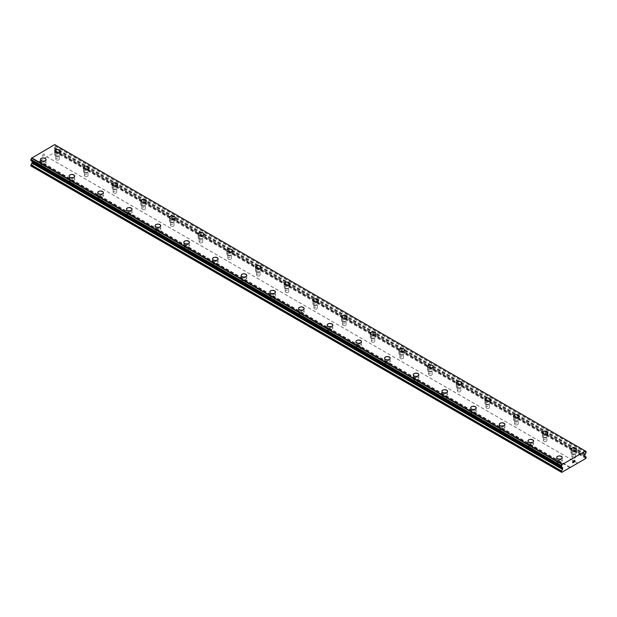 <?xml version="1.0" encoding="UTF-8"?>
<svg xmlns="http://www.w3.org/2000/svg" width="617" height="617" viewBox="0 0 617 617"><rect width="100%" height="100%" fill="white"/><g stroke="black" fill="none" stroke-linecap="round" stroke-linejoin="round"><path stroke-width="0.46" stroke-dasharray="3.08 2.31" d="M56.301 159.818A1.774 1.026 0 0 0 58.237 160.042A1.774 1.026 0 0 0 59.332 159.093A1.774 1.026 0 0 0 58.816 158.368A1.774 1.026 0 0 0 56.88 158.145A1.774 1.026 0 0 0 55.785 159.093A1.774 1.026 0 0 0 56.301 159.818M56.301 155.677A1.774 1.026 0 0 0 58.237 155.9A1.774 1.026 0 0 0 59.332 154.952A1.774 1.026 0 0 0 58.816 154.227A1.774 1.026 0 0 0 56.88 154.003A1.774 1.026 0 0 0 55.785 154.952A1.774 1.026 0 0 0 56.301 155.677M60.343 151.234L60.343 151.227A2.792 1.612 180 0 1 60.343 151.234A2.792 1.612 180 0 1 58.623 152.723A2.792 1.612 180 0 1 55.584 152.368A2.792 1.612 180 0 1 54.766 151.234A2.792 1.612 180 0 1 54.766 151.227L54.766 151.227M84.984 176.377A1.774 1.026 0 0 0 86.912 176.593A1.774 1.026 0 0 0 88.007 175.652A1.774 1.026 0 0 0 87.491 174.927A1.774 1.026 0 0 0 85.555 174.704A1.774 1.026 0 0 0 84.46 175.652A1.774 1.026 0 0 0 84.984 176.377M84.984 172.236A1.774 1.026 0 0 0 86.912 172.459A1.774 1.026 0 0 0 88.007 171.511A1.774 1.026 0 0 0 87.491 170.786A1.774 1.026 0 0 0 85.555 170.562A1.774 1.026 0 0 0 84.46 171.511A1.774 1.026 0 0 0 84.984 172.236M89.025 167.793L89.025 167.785A2.792 1.612 180 0 1 89.025 167.793A2.792 1.612 180 0 1 87.305 169.274A2.792 1.612 180 0 1 84.267 168.927A2.792 1.612 180 0 1 83.449 167.793A2.792 1.612 180 0 1 83.449 167.785L83.449 167.785M113.659 192.936A1.774 1.026 0 0 0 115.595 193.152A1.774 1.026 0 0 0 116.69 192.211A1.774 1.026 0 0 0 116.173 191.486A1.774 1.026 0 0 0 114.238 191.262A1.774 1.026 0 0 0 113.142 192.211A1.774 1.026 0 0 0 113.659 192.936M113.659 188.794A1.774 1.026 0 0 0 115.595 189.018A1.774 1.026 0 0 0 116.69 188.069A1.774 1.026 0 0 0 116.173 187.344A1.774 1.026 0 0 0 114.238 187.121A1.774 1.026 0 0 0 113.142 188.069A1.774 1.026 0 0 0 113.659 188.794M117.7 184.344L117.7 184.344A2.792 1.612 180 0 1 115.981 185.833A2.792 1.612 180 0 1 112.942 185.486A2.792 1.612 180 0 1 112.124 184.344L112.124 184.344M142.342 209.487A1.774 1.026 0 0 0 144.278 209.711A1.774 1.026 0 0 0 145.373 208.77A1.774 1.026 0 0 0 144.848 208.045A1.774 1.026 0 0 0 142.913 207.821A1.774 1.026 0 0 0 141.817 208.77A1.774 1.026 0 0 0 142.342 209.487M142.342 205.353A1.774 1.026 0 0 0 144.278 205.577A1.774 1.026 0 0 0 145.373 204.628A1.774 1.026 0 0 0 144.848 203.903A1.774 1.026 0 0 0 142.913 203.679A1.774 1.026 0 0 0 141.817 204.628A1.774 1.026 0 0 0 142.342 205.353M146.383 200.903L146.383 200.903A2.792 1.612 180 0 1 144.663 202.391A2.792 1.612 180 0 1 141.625 202.044A2.792 1.612 180 0 1 140.807 200.903L140.807 200.903M171.017 226.046A1.774 1.026 0 0 0 172.953 226.269A1.774 1.026 0 0 0 174.048 225.321A1.774 1.026 0 0 0 173.531 224.596A1.774 1.026 0 0 0 171.595 224.38A1.774 1.026 0 0 0 170.5 225.321A1.774 1.026 0 0 0 171.017 226.046M171.017 221.912A1.774 1.026 0 0 0 172.953 222.128A1.774 1.026 0 0 0 174.048 221.187A1.774 1.026 0 0 0 173.531 220.462A1.774 1.026 0 0 0 171.595 220.238A1.774 1.026 0 0 0 170.5 221.187A1.774 1.026 0 0 0 171.017 221.912M175.066 217.462L175.066 217.462A2.792 1.612 180 0 1 173.338 218.95A2.792 1.612 180 0 1 170.3 218.603A2.792 1.612 180 0 1 169.482 217.462L169.482 217.462M199.7 242.604A1.774 1.026 0 0 0 201.636 242.828A1.774 1.026 0 0 0 202.731 241.879A1.774 1.026 0 0 0 202.206 241.154A1.774 1.026 0 0 0 200.27 240.938A1.774 1.026 0 0 0 199.175 241.879A1.774 1.026 0 0 0 199.7 242.604M199.7 238.463A1.774 1.026 0 0 0 201.636 238.686A1.774 1.026 0 0 0 202.731 237.746A1.774 1.026 0 0 0 202.206 237.021A1.774 1.026 0 0 0 200.27 236.797A1.774 1.026 0 0 0 199.175 237.746A1.774 1.026 0 0 0 199.7 238.463M203.741 234.013L203.741 234.02A2.792 1.612 180 0 1 202.021 235.509A2.792 1.612 180 0 1 198.982 235.162A2.792 1.612 180 0 1 198.165 234.02L198.165 234.013M228.375 259.163A1.774 1.026 0 0 0 230.311 259.387A1.774 1.026 0 0 0 231.406 258.438A1.774 1.026 0 0 0 230.889 257.713A1.774 1.026 0 0 0 228.953 257.49A1.774 1.026 0 0 0 227.858 258.438A1.774 1.026 0 0 0 228.375 259.163M228.375 255.022A1.774 1.026 0 0 0 230.311 255.245A1.774 1.026 0 0 0 231.406 254.297A1.774 1.026 0 0 0 230.889 253.572A1.774 1.026 0 0 0 228.953 253.356A1.774 1.026 0 0 0 227.858 254.297A1.774 1.026 0 0 0 228.375 255.022M232.424 250.579L232.424 250.579A2.792 1.612 180 0 1 230.696 252.068A2.792 1.612 180 0 1 227.658 251.713A2.792 1.612 180 0 1 226.848 250.579L226.848 250.571M257.058 275.722A1.774 1.026 0 0 0 258.993 275.946A1.774 1.026 0 0 0 260.089 274.997A1.774 1.026 0 0 0 259.564 274.272A1.774 1.026 0 0 0 257.636 274.048A1.774 1.026 0 0 0 256.541 274.997A1.774 1.026 0 0 0 257.058 275.722M257.058 271.58A1.774 1.026 0 0 0 258.993 271.804A1.774 1.026 0 0 0 260.089 270.855A1.774 1.026 0 0 0 259.564 270.13A1.774 1.026 0 0 0 257.636 269.914A1.774 1.026 0 0 0 256.541 270.855A1.774 1.026 0 0 0 257.058 271.58M261.099 267.138L261.099 267.13A2.792 1.612 180 0 1 261.099 267.138A2.792 1.612 180 0 1 259.379 268.626A2.792 1.612 180 0 1 256.34 268.272A2.792 1.612 180 0 1 255.523 267.138A2.792 1.612 180 0 1 255.523 267.13L255.523 267.13M285.733 292.281A1.774 1.026 0 0 0 287.669 292.504A1.774 1.026 0 0 0 288.764 291.556A1.774 1.026 0 0 0 288.247 290.831A1.774 1.026 0 0 0 286.311 290.607A1.774 1.026 0 0 0 285.216 291.556A1.774 1.026 0 0 0 285.733 292.281M285.733 288.139A1.774 1.026 0 0 0 287.669 288.363A1.774 1.026 0 0 0 288.764 287.414A1.774 1.026 0 0 0 288.247 286.689A1.774 1.026 0 0 0 286.311 286.465A1.774 1.026 0 0 0 285.216 287.414A1.774 1.026 0 0 0 285.733 288.139M289.782 283.697L289.782 283.689A2.792 1.612 180 0 1 289.782 283.697A2.792 1.612 180 0 1 288.054 285.177A2.792 1.612 180 0 1 285.015 284.83A2.792 1.612 180 0 1 284.206 283.697A2.792 1.612 180 0 1 284.206 283.689L284.206 283.689M314.415 308.839A1.774 1.026 0 0 0 316.351 309.055A1.774 1.026 0 0 0 317.447 308.114A1.774 1.026 0 0 0 316.922 307.389A1.774 1.026 0 0 0 314.994 307.166A1.774 1.026 0 0 0 313.899 308.114A1.774 1.026 0 0 0 314.415 308.839M314.415 304.698A1.774 1.026 0 0 0 316.351 304.921A1.774 1.026 0 0 0 317.447 303.973A1.774 1.026 0 0 0 316.922 303.248A1.774 1.026 0 0 0 314.994 303.024A1.774 1.026 0 0 0 313.899 303.973A1.774 1.026 0 0 0 314.415 304.698M318.457 300.255L318.457 300.248A2.792 1.612 180 0 1 318.457 300.255A2.792 1.612 180 0 1 316.737 301.736A2.792 1.612 180 0 1 313.698 301.389A2.792 1.612 180 0 1 312.881 300.255A2.792 1.612 180 0 1 312.881 300.248L312.881 300.248M343.091 325.398A1.774 1.026 0 0 0 345.026 325.614A1.774 1.026 0 0 0 346.122 324.673A1.774 1.026 0 0 0 345.605 323.948A1.774 1.026 0 0 0 343.669 323.724A1.774 1.026 0 0 0 342.574 324.673A1.774 1.026 0 0 0 343.091 325.398M343.091 321.256A1.774 1.026 0 0 0 345.026 321.48A1.774 1.026 0 0 0 346.122 320.531A1.774 1.026 0 0 0 345.605 319.807A1.774 1.026 0 0 0 343.669 319.583A1.774 1.026 0 0 0 342.574 320.531A1.774 1.026 0 0 0 343.091 321.256M347.14 316.806L347.14 316.806A2.792 1.612 180 0 1 345.42 318.295A2.792 1.612 180 0 1 342.381 317.948A2.792 1.612 180 0 1 341.563 316.806L341.563 316.806M371.773 341.949A1.774 1.026 0 0 0 373.709 342.173A1.774 1.026 0 0 0 374.804 341.224A1.774 1.026 0 0 0 374.28 340.507A1.774 1.026 0 0 0 372.352 340.283A1.774 1.026 0 0 0 371.257 341.224A1.774 1.026 0 0 0 371.773 341.949M371.773 337.815A1.774 1.026 0 0 0 373.709 338.031A1.774 1.026 0 0 0 374.804 337.09A1.774 1.026 0 0 0 374.28 336.365A1.774 1.026 0 0 0 372.352 336.142A1.774 1.026 0 0 0 371.257 337.09A1.774 1.026 0 0 0 371.773 337.815M375.815 333.365L375.815 333.365A2.792 1.612 180 0 1 374.095 334.854A2.792 1.612 180 0 1 371.056 334.507A2.792 1.612 180 0 1 370.239 333.365L370.239 333.365M400.456 358.508A1.774 1.026 0 0 0 402.384 358.732A1.774 1.026 0 0 0 403.479 357.783A1.774 1.026 0 0 0 402.963 357.058A1.774 1.026 0 0 0 401.027 356.842A1.774 1.026 0 0 0 399.932 357.783A1.774 1.026 0 0 0 400.456 358.508M400.456 354.374A1.774 1.026 0 0 0 402.384 354.59A1.774 1.026 0 0 0 403.479 353.649A1.774 1.026 0 0 0 402.963 352.924A1.774 1.026 0 0 0 401.027 352.7A1.774 1.026 0 0 0 399.932 353.649A1.774 1.026 0 0 0 400.456 354.374M404.497 349.924L404.497 349.924A2.792 1.612 180 0 1 402.778 351.412A2.792 1.612 180 0 1 399.739 351.065A2.792 1.612 180 0 1 398.921 349.924L398.921 349.924M429.131 375.067A1.774 1.026 0 0 0 431.067 375.29A1.774 1.026 0 0 0 432.162 374.342A1.774 1.026 0 0 0 431.638 373.617A1.774 1.026 0 0 0 429.71 373.401A1.774 1.026 0 0 0 428.614 374.342A1.774 1.026 0 0 0 429.131 375.067M429.131 370.925A1.774 1.026 0 0 0 431.067 371.149A1.774 1.026 0 0 0 432.162 370.208A1.774 1.026 0 0 0 431.638 369.483A1.774 1.026 0 0 0 429.71 369.259A1.774 1.026 0 0 0 428.614 370.208A1.774 1.026 0 0 0 429.131 370.925M433.173 366.475L433.173 366.483A2.792 1.612 180 0 1 431.453 367.971A2.792 1.612 180 0 1 428.414 367.624A2.792 1.612 180 0 1 427.596 366.483L427.596 366.475M457.814 391.625A1.774 1.026 0 0 0 459.742 391.849A1.774 1.026 0 0 0 460.837 390.9A1.774 1.026 0 0 0 460.321 390.175A1.774 1.026 0 0 0 458.385 389.952A1.774 1.026 0 0 0 457.29 390.9A1.774 1.026 0 0 0 457.814 391.625M457.814 387.484A1.774 1.026 0 0 0 459.742 387.707A1.774 1.026 0 0 0 460.837 386.759A1.774 1.026 0 0 0 460.321 386.034A1.774 1.026 0 0 0 458.385 385.818A1.774 1.026 0 0 0 457.29 386.759A1.774 1.026 0 0 0 457.814 387.484M461.855 383.041L461.855 383.041A2.792 1.612 180 0 1 460.135 384.53A2.792 1.612 180 0 1 457.097 384.175A2.792 1.612 180 0 1 456.279 383.041L456.279 383.034M486.489 408.184A1.774 1.026 0 0 0 488.425 408.408A1.774 1.026 0 0 0 489.52 407.459A1.774 1.026 0 0 0 488.996 406.734A1.774 1.026 0 0 0 487.068 406.51A1.774 1.026 0 0 0 485.972 407.459A1.774 1.026 0 0 0 486.489 408.184M486.489 404.042A1.774 1.026 0 0 0 488.425 404.266A1.774 1.026 0 0 0 489.52 403.317A1.774 1.026 0 0 0 488.996 402.592A1.774 1.026 0 0 0 487.068 402.377A1.774 1.026 0 0 0 485.972 403.317A1.774 1.026 0 0 0 486.489 404.042M490.53 399.6L490.53 399.592A2.792 1.612 180 0 1 490.53 399.6A2.792 1.612 180 0 1 488.811 401.089A2.792 1.612 180 0 1 485.772 400.734A2.792 1.612 180 0 1 484.954 399.6A2.792 1.612 180 0 1 484.954 399.592L484.954 399.592M515.172 424.743A1.774 1.026 0 0 0 517.1 424.966A1.774 1.026 0 0 0 518.195 424.018A1.774 1.026 0 0 0 517.678 423.293A1.774 1.026 0 0 0 515.743 423.069A1.774 1.026 0 0 0 514.647 424.018A1.774 1.026 0 0 0 515.172 424.743M515.172 420.601A1.774 1.026 0 0 0 517.1 420.825A1.774 1.026 0 0 0 518.195 419.876A1.774 1.026 0 0 0 517.678 419.151A1.774 1.026 0 0 0 515.743 418.928A1.774 1.026 0 0 0 514.647 419.876A1.774 1.026 0 0 0 515.172 420.601M519.213 416.159L519.213 416.151A2.792 1.612 180 0 1 519.213 416.159A2.792 1.612 180 0 1 517.493 417.64A2.792 1.612 180 0 1 514.455 417.293A2.792 1.612 180 0 1 513.637 416.159A2.792 1.612 180 0 1 513.637 416.151L513.637 416.151M543.847 441.302A1.774 1.026 0 0 0 545.783 441.517A1.774 1.026 0 0 0 546.878 440.577A1.774 1.026 0 0 0 546.361 439.852A1.774 1.026 0 0 0 544.425 439.628A1.774 1.026 0 0 0 543.33 440.577A1.774 1.026 0 0 0 543.847 441.302M543.847 437.16A1.774 1.026 0 0 0 545.783 437.384A1.774 1.026 0 0 0 546.878 436.435A1.774 1.026 0 0 0 546.361 435.71A1.774 1.026 0 0 0 544.425 435.486A1.774 1.026 0 0 0 543.33 436.435A1.774 1.026 0 0 0 543.847 437.16M547.888 432.71L547.888 432.71A2.792 1.612 180 0 1 546.168 434.198A2.792 1.612 180 0 1 543.13 433.851A2.792 1.612 180 0 1 542.312 432.71L542.312 432.71M572.53 457.86A1.774 1.026 0 0 0 574.458 458.076A1.774 1.026 0 0 0 575.553 457.135A1.774 1.026 0 0 0 575.036 456.41A1.774 1.026 0 0 0 573.1 456.187A1.774 1.026 0 0 0 572.005 457.135A1.774 1.026 0 0 0 572.53 457.86M572.53 453.719A1.774 1.026 0 0 0 574.458 453.942A1.774 1.026 0 0 0 575.553 452.994A1.774 1.026 0 0 0 575.036 452.269A1.774 1.026 0 0 0 573.1 452.045A1.774 1.026 0 0 0 572.005 452.994A1.774 1.026 0 0 0 572.53 453.719M576.571 449.269L576.571 449.269A2.792 1.612 180 0 1 574.851 450.757A2.792 1.612 180 0 1 571.812 450.41A2.792 1.612 180 0 1 570.995 449.269L570.995 449.269M41.964 168.094A1.774 1.026 0 0 0 43.9 168.318A1.774 1.026 0 0 0 44.995 167.369A1.774 1.026 0 0 0 44.47 166.644A1.774 1.026 0 0 0 42.542 166.428A1.774 1.026 0 0 0 41.447 167.369A1.774 1.026 0 0 0 41.964 168.094M41.964 163.96A1.774 1.026 0 0 0 43.9 164.176A1.774 1.026 0 0 0 44.995 163.235A1.774 1.026 0 0 0 44.47 162.51A1.774 1.026 0 0 0 42.542 162.286A1.774 1.026 0 0 0 41.447 163.235A1.774 1.026 0 0 0 41.964 163.96M46.005 159.51L46.005 159.51A2.792 1.612 180 0 1 44.285 160.998A2.792 1.612 180 0 1 41.246 160.651A2.792 1.612 180 0 1 40.429 159.51L40.429 159.51M70.639 184.653A1.774 1.026 0 0 0 72.575 184.876A1.774 1.026 0 0 0 73.67 183.928A1.774 1.026 0 0 0 73.153 183.203A1.774 1.026 0 0 0 71.217 182.979A1.774 1.026 0 0 0 70.122 183.928A1.774 1.026 0 0 0 70.639 184.653M70.639 180.511A1.774 1.026 0 0 0 72.575 180.735A1.774 1.026 0 0 0 73.67 179.786A1.774 1.026 0 0 0 73.153 179.069A1.774 1.026 0 0 0 71.217 178.845A1.774 1.026 0 0 0 70.122 179.786A1.774 1.026 0 0 0 70.639 180.511M74.688 176.069L74.688 176.069A2.792 1.612 180 0 1 72.96 177.557A2.792 1.612 180 0 1 69.922 177.21A2.792 1.612 180 0 1 69.112 176.069L69.112 176.061M99.322 201.211A1.774 1.026 0 0 0 101.257 201.435A1.774 1.026 0 0 0 102.353 200.486A1.774 1.026 0 0 0 101.828 199.761A1.774 1.026 0 0 0 99.9 199.538A1.774 1.026 0 0 0 98.805 200.486A1.774 1.026 0 0 0 99.322 201.211M99.322 197.07A1.774 1.026 0 0 0 101.257 197.293A1.774 1.026 0 0 0 102.353 196.345A1.774 1.026 0 0 0 101.828 195.62A1.774 1.026 0 0 0 99.9 195.404A1.774 1.026 0 0 0 98.805 196.345A1.774 1.026 0 0 0 99.322 197.07M103.363 192.627L103.363 192.627A2.792 1.612 180 0 1 101.643 194.116A2.792 1.612 180 0 1 98.604 193.761A2.792 1.612 180 0 1 97.787 192.627L97.787 192.62M128.004 217.77A1.774 1.026 0 0 0 129.932 217.994A1.774 1.026 0 0 0 131.028 217.045A1.774 1.026 0 0 0 130.511 216.32A1.774 1.026 0 0 0 128.575 216.097A1.774 1.026 0 0 0 127.48 217.045A1.774 1.026 0 0 0 128.004 217.77M128.004 213.629A1.774 1.026 0 0 0 129.932 213.852A1.774 1.026 0 0 0 131.028 212.904A1.774 1.026 0 0 0 130.511 212.179A1.774 1.026 0 0 0 128.575 211.963A1.774 1.026 0 0 0 127.48 212.904A1.774 1.026 0 0 0 128.004 213.629M132.046 209.186L132.046 209.178A2.792 1.612 180 0 1 132.046 209.186A2.792 1.612 180 0 1 130.326 210.675A2.792 1.612 180 0 1 127.287 210.32A2.792 1.612 180 0 1 126.47 209.186A2.792 1.612 180 0 1 126.47 209.178L126.47 209.186M156.679 234.329A1.774 1.026 0 0 0 158.615 234.553A1.774 1.026 0 0 0 159.71 233.604A1.774 1.026 0 0 0 159.186 232.879A1.774 1.026 0 0 0 157.258 232.655A1.774 1.026 0 0 0 156.163 233.604A1.774 1.026 0 0 0 156.679 234.329M156.679 230.187A1.774 1.026 0 0 0 158.615 230.411A1.774 1.026 0 0 0 159.71 229.462A1.774 1.026 0 0 0 159.186 228.737A1.774 1.026 0 0 0 157.258 228.514A1.774 1.026 0 0 0 156.163 229.462A1.774 1.026 0 0 0 156.679 230.187M160.721 225.745L160.721 225.737A2.792 1.612 180 0 1 160.721 225.745A2.792 1.612 180 0 1 159.001 227.226A2.792 1.612 180 0 1 155.962 226.879A2.792 1.612 180 0 1 155.145 225.745A2.792 1.612 180 0 1 155.145 225.737L155.145 225.737M185.362 250.888A1.774 1.026 0 0 0 187.29 251.104A1.774 1.026 0 0 0 188.386 250.163A1.774 1.026 0 0 0 187.869 249.438A1.774 1.026 0 0 0 185.933 249.214A1.774 1.026 0 0 0 184.838 250.163A1.774 1.026 0 0 0 185.362 250.888M185.362 246.746A1.774 1.026 0 0 0 187.29 246.97A1.774 1.026 0 0 0 188.386 246.021A1.774 1.026 0 0 0 187.869 245.296A1.774 1.026 0 0 0 185.933 245.072A1.774 1.026 0 0 0 184.838 246.021A1.774 1.026 0 0 0 185.362 246.746M189.404 242.296L189.404 242.296A2.792 1.612 180 0 1 187.684 243.784A2.792 1.612 180 0 1 184.645 243.437A2.792 1.612 180 0 1 183.827 242.296L183.827 242.296M214.037 267.439A1.774 1.026 0 0 0 215.973 267.662A1.774 1.026 0 0 0 217.068 266.721A1.774 1.026 0 0 0 216.544 265.996A1.774 1.026 0 0 0 214.616 265.773A1.774 1.026 0 0 0 213.521 266.721A1.774 1.026 0 0 0 214.037 267.439M214.037 263.305A1.774 1.026 0 0 0 215.973 263.528A1.774 1.026 0 0 0 217.068 262.58A1.774 1.026 0 0 0 216.544 261.855A1.774 1.026 0 0 0 214.616 261.631A1.774 1.026 0 0 0 213.521 262.58A1.774 1.026 0 0 0 214.037 263.305M218.079 258.855L218.079 258.855A2.792 1.612 180 0 1 216.359 260.343A2.792 1.612 180 0 1 213.32 259.996A2.792 1.612 180 0 1 212.503 258.855L212.503 258.855M242.72 283.997A1.774 1.026 0 0 0 244.648 284.221A1.774 1.026 0 0 0 245.743 283.272A1.774 1.026 0 0 0 245.227 282.555A1.774 1.026 0 0 0 243.291 282.331A1.774 1.026 0 0 0 242.196 283.272A1.774 1.026 0 0 0 242.72 283.997M242.72 279.863A1.774 1.026 0 0 0 244.648 280.079A1.774 1.026 0 0 0 245.743 279.139A1.774 1.026 0 0 0 245.227 278.414A1.774 1.026 0 0 0 243.291 278.19A1.774 1.026 0 0 0 242.196 279.139A1.774 1.026 0 0 0 242.72 279.863M246.761 275.413L246.761 275.413A2.792 1.612 180 0 1 245.042 276.902A2.792 1.612 180 0 1 242.003 276.555A2.792 1.612 180 0 1 241.185 275.413L241.185 275.413M271.395 300.556A1.774 1.026 0 0 0 273.331 300.78A1.774 1.026 0 0 0 274.426 299.831A1.774 1.026 0 0 0 273.909 299.106A1.774 1.026 0 0 0 271.974 298.89A1.774 1.026 0 0 0 270.878 299.831A1.774 1.026 0 0 0 271.395 300.556M271.395 296.422A1.774 1.026 0 0 0 273.331 296.638A1.774 1.026 0 0 0 274.426 295.697A1.774 1.026 0 0 0 273.909 294.972A1.774 1.026 0 0 0 271.974 294.749A1.774 1.026 0 0 0 270.878 295.697A1.774 1.026 0 0 0 271.395 296.422M275.437 291.972L275.437 291.972A2.792 1.612 180 0 1 273.717 293.461A2.792 1.612 180 0 1 270.678 293.114A2.792 1.612 180 0 1 269.86 291.972L269.86 291.972M300.078 317.115A1.774 1.026 0 0 0 302.006 317.339A1.774 1.026 0 0 0 303.101 316.39A1.774 1.026 0 0 0 302.585 315.665A1.774 1.026 0 0 0 300.649 315.441A1.774 1.026 0 0 0 299.553 316.39A1.774 1.026 0 0 0 300.078 317.115M300.078 312.973A1.774 1.026 0 0 0 302.006 313.197A1.774 1.026 0 0 0 303.101 312.248A1.774 1.026 0 0 0 302.585 311.531A1.774 1.026 0 0 0 300.649 311.307A1.774 1.026 0 0 0 299.553 312.248A1.774 1.026 0 0 0 300.078 312.973M304.119 308.531L304.119 308.531A2.792 1.612 180 0 1 302.399 310.019A2.792 1.612 180 0 1 299.361 309.672A2.792 1.612 180 0 1 298.543 308.531L298.543 308.523M328.753 333.674A1.774 1.026 0 0 0 330.689 333.897A1.774 1.026 0 0 0 331.784 332.949A1.774 1.026 0 0 0 331.267 332.224A1.774 1.026 0 0 0 329.331 332A1.774 1.026 0 0 0 328.236 332.949A1.774 1.026 0 0 0 328.753 333.674M328.753 329.532A1.774 1.026 0 0 0 330.689 329.756A1.774 1.026 0 0 0 331.784 328.807A1.774 1.026 0 0 0 331.267 328.082A1.774 1.026 0 0 0 329.331 327.866A1.774 1.026 0 0 0 328.236 328.807A1.774 1.026 0 0 0 328.753 329.532M332.794 325.09L332.794 325.09A2.792 1.612 180 0 1 331.074 326.578A2.792 1.612 180 0 1 328.036 326.223A2.792 1.612 180 0 1 327.218 325.09L327.218 325.082M357.436 350.232A1.774 1.026 0 0 0 359.364 350.456A1.774 1.026 0 0 0 360.459 349.507A1.774 1.026 0 0 0 359.942 348.782A1.774 1.026 0 0 0 358.007 348.559A1.774 1.026 0 0 0 356.911 349.507A1.774 1.026 0 0 0 357.436 350.232M357.436 346.091A1.774 1.026 0 0 0 359.364 346.314A1.774 1.026 0 0 0 360.459 345.366A1.774 1.026 0 0 0 359.942 344.641A1.774 1.026 0 0 0 358.007 344.417A1.774 1.026 0 0 0 356.911 345.366A1.774 1.026 0 0 0 357.436 346.091M361.477 341.648L361.477 341.641A2.792 1.612 180 0 1 361.477 341.648A2.792 1.612 180 0 1 359.757 343.137A2.792 1.612 180 0 1 356.719 342.782A2.792 1.612 180 0 1 355.901 341.648A2.792 1.612 180 0 1 355.901 341.641L355.901 341.648M386.111 366.791A1.774 1.026 0 0 0 388.047 367.015A1.774 1.026 0 0 0 389.142 366.066A1.774 1.026 0 0 0 388.625 365.341A1.774 1.026 0 0 0 386.689 365.117A1.774 1.026 0 0 0 385.594 366.066A1.774 1.026 0 0 0 386.111 366.791M386.111 362.649A1.774 1.026 0 0 0 388.047 362.873A1.774 1.026 0 0 0 389.142 361.924A1.774 1.026 0 0 0 388.625 361.2A1.774 1.026 0 0 0 386.689 360.976A1.774 1.026 0 0 0 385.594 361.924A1.774 1.026 0 0 0 386.111 362.649M390.152 358.207L390.152 358.199A2.792 1.612 180 0 1 390.152 358.207A2.792 1.612 180 0 1 388.432 359.688A2.792 1.612 180 0 1 385.394 359.341A2.792 1.612 180 0 1 384.576 358.207A2.792 1.612 180 0 1 384.576 358.199L384.576 358.199M414.794 383.35A1.774 1.026 0 0 0 416.73 383.566A1.774 1.026 0 0 0 417.825 382.625A1.774 1.026 0 0 0 417.3 381.9A1.774 1.026 0 0 0 415.364 381.676A1.774 1.026 0 0 0 414.269 382.625A1.774 1.026 0 0 0 414.794 383.35M414.794 379.208A1.774 1.026 0 0 0 416.73 379.432A1.774 1.026 0 0 0 417.825 378.483A1.774 1.026 0 0 0 417.3 377.758A1.774 1.026 0 0 0 415.364 377.535A1.774 1.026 0 0 0 414.269 378.483A1.774 1.026 0 0 0 414.794 379.208M418.835 374.758L418.835 374.758A2.792 1.612 180 0 1 417.115 376.247A2.792 1.612 180 0 1 414.076 375.9A2.792 1.612 180 0 1 413.259 374.758L413.259 374.758M443.469 399.901A1.774 1.026 0 0 0 445.405 400.124A1.774 1.026 0 0 0 446.5 399.184A1.774 1.026 0 0 0 445.983 398.459A1.774 1.026 0 0 0 444.047 398.235A1.774 1.026 0 0 0 442.952 399.184A1.774 1.026 0 0 0 443.469 399.901M443.469 395.767A1.774 1.026 0 0 0 445.405 395.991A1.774 1.026 0 0 0 446.5 395.042A1.774 1.026 0 0 0 445.983 394.317A1.774 1.026 0 0 0 444.047 394.093A1.774 1.026 0 0 0 442.952 395.042A1.774 1.026 0 0 0 443.469 395.767M447.518 391.317L447.518 391.317A2.792 1.612 180 0 1 445.79 392.805A2.792 1.612 180 0 1 442.751 392.458A2.792 1.612 180 0 1 441.934 391.317L441.934 391.317M472.152 416.46A1.774 1.026 0 0 0 474.087 416.683A1.774 1.026 0 0 0 475.183 415.735A1.774 1.026 0 0 0 474.658 415.01A1.774 1.026 0 0 0 472.722 414.794A1.774 1.026 0 0 0 471.627 415.735A1.774 1.026 0 0 0 472.152 416.46M472.152 412.326A1.774 1.026 0 0 0 474.087 412.542A1.774 1.026 0 0 0 475.183 411.601A1.774 1.026 0 0 0 474.658 410.876A1.774 1.026 0 0 0 472.722 410.652A1.774 1.026 0 0 0 471.627 411.601A1.774 1.026 0 0 0 472.152 412.326M476.193 407.876L476.193 407.876A2.792 1.612 180 0 1 474.473 409.364A2.792 1.612 180 0 1 471.434 409.017A2.792 1.612 180 0 1 470.617 407.876L470.617 407.876M500.827 433.018A1.774 1.026 0 0 0 502.762 433.242A1.774 1.026 0 0 0 503.858 432.293A1.774 1.026 0 0 0 503.341 431.568A1.774 1.026 0 0 0 501.405 431.352A1.774 1.026 0 0 0 500.31 432.293A1.774 1.026 0 0 0 500.827 433.018M500.827 428.877A1.774 1.026 0 0 0 502.762 429.1A1.774 1.026 0 0 0 503.858 428.159A1.774 1.026 0 0 0 503.341 427.434A1.774 1.026 0 0 0 501.405 427.211A1.774 1.026 0 0 0 500.31 428.159A1.774 1.026 0 0 0 500.827 428.877M504.876 424.434L504.876 424.434A2.792 1.612 180 0 1 503.148 425.923A2.792 1.612 180 0 1 500.109 425.576A2.792 1.612 180 0 1 499.3 424.434L499.3 424.434M529.509 449.577A1.774 1.026 0 0 0 531.445 449.801A1.774 1.026 0 0 0 532.54 448.852A1.774 1.026 0 0 0 532.016 448.127A1.774 1.026 0 0 0 530.088 447.903A1.774 1.026 0 0 0 528.993 448.852A1.774 1.026 0 0 0 529.509 449.577M529.509 445.435A1.774 1.026 0 0 0 531.445 445.659A1.774 1.026 0 0 0 532.54 444.71A1.774 1.026 0 0 0 532.016 443.993A1.774 1.026 0 0 0 530.088 443.77A1.774 1.026 0 0 0 528.993 444.71A1.774 1.026 0 0 0 529.509 445.435M533.551 440.993L533.551 440.993A2.792 1.612 180 0 1 531.831 442.482A2.792 1.612 180 0 1 528.792 442.134A2.792 1.612 180 0 1 527.975 440.993L527.975 440.985M558.184 466.136A1.774 1.026 0 0 0 560.12 466.359A1.774 1.026 0 0 0 561.215 465.411A1.774 1.026 0 0 0 560.699 464.686A1.774 1.026 0 0 0 558.763 464.462A1.774 1.026 0 0 0 557.668 465.411A1.774 1.026 0 0 0 558.184 466.136M558.184 461.994A1.774 1.026 0 0 0 560.12 462.218A1.774 1.026 0 0 0 561.215 461.269A1.774 1.026 0 0 0 560.699 460.544A1.774 1.026 0 0 0 558.763 460.328A1.774 1.026 0 0 0 557.668 461.269A1.774 1.026 0 0 0 558.184 461.994M562.234 457.552L562.234 457.552A2.792 1.612 180 0 1 560.506 459.04A2.792 1.612 180 0 1 557.467 458.686A2.792 1.612 180 0 1 556.657 457.552L556.657 457.544M557.467 462.411A2.792 1.612 0 0 0 560.506 462.758A2.792 1.612 0 0 0 562.234 461.269A2.792 1.612 0 0 0 561.416 460.135A2.792 1.612 0 0 0 558.377 459.781A2.792 1.612 0 0 0 556.657 461.269A2.792 1.612 0 0 0 557.467 462.411M557.467 459.063A2.792 1.612 0 0 0 560.506 459.41A2.792 1.612 0 0 0 562.234 457.922A2.792 1.612 0 0 0 561.416 456.788A2.792 1.612 0 0 0 558.377 456.433A2.792 1.612 0 0 0 556.657 457.922A2.792 1.612 0 0 0 557.467 459.063M528.792 445.852A2.792 1.612 0 0 0 531.831 446.199A2.792 1.612 0 0 0 533.551 444.71A2.792 1.612 0 0 0 532.733 443.577A2.792 1.612 0 0 0 529.694 443.23A2.792 1.612 0 0 0 527.975 444.71A2.792 1.612 0 0 0 528.792 445.852M528.792 442.505A2.792 1.612 0 0 0 531.831 442.852A2.792 1.612 0 0 0 533.551 441.363A2.792 1.612 0 0 0 532.733 440.229A2.792 1.612 0 0 0 529.694 439.875A2.792 1.612 0 0 0 527.975 441.363A2.792 1.612 0 0 0 528.792 442.505M500.109 429.293A2.792 1.612 0 0 0 503.148 429.64A2.792 1.612 0 0 0 504.876 428.159A2.792 1.612 0 0 0 504.058 427.018A2.792 1.612 0 0 0 501.019 426.671A2.792 1.612 0 0 0 499.3 428.159A2.792 1.612 0 0 0 500.109 429.293M500.109 425.946A2.792 1.612 0 0 0 503.148 426.293A2.792 1.612 0 0 0 504.876 424.804A2.792 1.612 0 0 0 504.058 423.671A2.792 1.612 0 0 0 501.019 423.324A2.792 1.612 0 0 0 499.3 424.804A2.792 1.612 0 0 0 500.109 425.946M471.434 412.734A2.792 1.612 0 0 0 474.473 413.089A2.792 1.612 0 0 0 476.193 411.601A2.792 1.612 0 0 0 475.375 410.459A2.792 1.612 0 0 0 472.337 410.112A2.792 1.612 0 0 0 470.617 411.601A2.792 1.612 0 0 0 471.434 412.734M471.434 409.387A2.792 1.612 0 0 0 474.473 409.734A2.792 1.612 0 0 0 476.193 408.246A2.792 1.612 0 0 0 475.375 407.112A2.792 1.612 0 0 0 472.337 406.765A2.792 1.612 0 0 0 470.617 408.246A2.792 1.612 0 0 0 471.434 409.387M442.751 396.176A2.792 1.612 0 0 0 445.79 396.53A2.792 1.612 0 0 0 447.518 395.042A2.792 1.612 0 0 0 446.7 393.901A2.792 1.612 0 0 0 443.662 393.553A2.792 1.612 0 0 0 441.934 395.042A2.792 1.612 0 0 0 442.751 396.176M442.751 392.828A2.792 1.612 0 0 0 445.79 393.176A2.792 1.612 0 0 0 447.518 391.695A2.792 1.612 0 0 0 446.7 390.553A2.792 1.612 0 0 0 443.662 390.206A2.792 1.612 0 0 0 441.934 391.695A2.792 1.612 0 0 0 442.751 392.828M414.076 379.625A2.792 1.612 0 0 0 417.115 379.972A2.792 1.612 0 0 0 418.835 378.483A2.792 1.612 0 0 0 418.017 377.342A2.792 1.612 0 0 0 414.979 376.995A2.792 1.612 0 0 0 413.259 378.483A2.792 1.612 0 0 0 414.076 379.625M414.076 376.27A2.792 1.612 0 0 0 417.115 376.625A2.792 1.612 0 0 0 418.835 375.136A2.792 1.612 0 0 0 418.017 373.995A2.792 1.612 0 0 0 414.979 373.647A2.792 1.612 0 0 0 413.259 375.136A2.792 1.612 0 0 0 414.076 376.27M385.394 363.066A2.792 1.612 0 0 0 388.432 363.413A2.792 1.612 0 0 0 390.152 361.924A2.792 1.612 0 0 0 389.342 360.783A2.792 1.612 0 0 0 386.304 360.436A2.792 1.612 0 0 0 384.576 361.924A2.792 1.612 0 0 0 385.394 363.066M385.394 359.711A2.792 1.612 0 0 0 388.432 360.066A2.792 1.612 0 0 0 390.152 358.577A2.792 1.612 0 0 0 389.342 357.436A2.792 1.612 0 0 0 386.304 357.089A2.792 1.612 0 0 0 384.576 358.577A2.792 1.612 0 0 0 385.394 359.711M356.719 346.507A2.792 1.612 0 0 0 359.757 346.854A2.792 1.612 0 0 0 361.477 345.366A2.792 1.612 0 0 0 360.66 344.232A2.792 1.612 0 0 0 357.621 343.877A2.792 1.612 0 0 0 355.901 345.366A2.792 1.612 0 0 0 356.719 346.507M356.719 343.16A2.792 1.612 0 0 0 359.757 343.507A2.792 1.612 0 0 0 361.477 342.019A2.792 1.612 0 0 0 360.66 340.877A2.792 1.612 0 0 0 357.621 340.53A2.792 1.612 0 0 0 355.901 342.019A2.792 1.612 0 0 0 356.719 343.16M328.036 329.948A2.792 1.612 0 0 0 331.074 330.296A2.792 1.612 0 0 0 332.794 328.807A2.792 1.612 0 0 0 331.985 327.673A2.792 1.612 0 0 0 328.946 327.318A2.792 1.612 0 0 0 327.218 328.807A2.792 1.612 0 0 0 328.036 329.948M328.036 326.601A2.792 1.612 0 0 0 331.074 326.948A2.792 1.612 0 0 0 332.794 325.46A2.792 1.612 0 0 0 331.985 324.326A2.792 1.612 0 0 0 328.946 323.971A2.792 1.612 0 0 0 327.218 325.46A2.792 1.612 0 0 0 328.036 326.601M299.361 313.39A2.792 1.612 0 0 0 302.399 313.737A2.792 1.612 0 0 0 304.119 312.248A2.792 1.612 0 0 0 303.302 311.115A2.792 1.612 0 0 0 300.263 310.767A2.792 1.612 0 0 0 298.543 312.248A2.792 1.612 0 0 0 299.361 313.39M299.361 310.043A2.792 1.612 0 0 0 302.399 310.39A2.792 1.612 0 0 0 304.119 308.901A2.792 1.612 0 0 0 303.302 307.767A2.792 1.612 0 0 0 300.263 307.413A2.792 1.612 0 0 0 298.543 308.901A2.792 1.612 0 0 0 299.361 310.043M270.678 296.831A2.792 1.612 0 0 0 273.717 297.178A2.792 1.612 0 0 0 275.437 295.697A2.792 1.612 0 0 0 274.619 294.556A2.792 1.612 0 0 0 271.58 294.209A2.792 1.612 0 0 0 269.86 295.697A2.792 1.612 0 0 0 270.678 296.831M270.678 293.484A2.792 1.612 0 0 0 273.717 293.831A2.792 1.612 0 0 0 275.437 292.342A2.792 1.612 0 0 0 274.619 291.209A2.792 1.612 0 0 0 271.58 290.862A2.792 1.612 0 0 0 269.86 292.342A2.792 1.612 0 0 0 270.678 293.484M242.003 280.272A2.792 1.612 0 0 0 245.042 280.627A2.792 1.612 0 0 0 246.761 279.139A2.792 1.612 0 0 0 245.944 277.997A2.792 1.612 0 0 0 242.905 277.65A2.792 1.612 0 0 0 241.185 279.139A2.792 1.612 0 0 0 242.003 280.272M242.003 276.925A2.792 1.612 0 0 0 245.042 277.272A2.792 1.612 0 0 0 246.761 275.791A2.792 1.612 0 0 0 245.944 274.65A2.792 1.612 0 0 0 242.905 274.303A2.792 1.612 0 0 0 241.185 275.791A2.792 1.612 0 0 0 242.003 276.925M213.32 263.714A2.792 1.612 0 0 0 216.359 264.068A2.792 1.612 0 0 0 218.079 262.58A2.792 1.612 0 0 0 217.261 261.438A2.792 1.612 0 0 0 214.222 261.091A2.792 1.612 0 0 0 212.503 262.58A2.792 1.612 0 0 0 213.32 263.714M213.32 260.366A2.792 1.612 0 0 0 216.359 260.713A2.792 1.612 0 0 0 218.079 259.233A2.792 1.612 0 0 0 217.261 258.091A2.792 1.612 0 0 0 214.222 257.744A2.792 1.612 0 0 0 212.503 259.233A2.792 1.612 0 0 0 213.32 260.366M184.645 247.162A2.792 1.612 0 0 0 187.684 247.51A2.792 1.612 0 0 0 189.404 246.021A2.792 1.612 0 0 0 188.586 244.88A2.792 1.612 0 0 0 185.547 244.533A2.792 1.612 0 0 0 183.827 246.021A2.792 1.612 0 0 0 184.645 247.162M184.645 243.808A2.792 1.612 0 0 0 187.684 244.162A2.792 1.612 0 0 0 189.404 242.674A2.792 1.612 0 0 0 188.586 241.532A2.792 1.612 0 0 0 185.547 241.185A2.792 1.612 0 0 0 183.827 242.674A2.792 1.612 0 0 0 184.645 243.808M155.962 230.604A2.792 1.612 0 0 0 159.001 230.951A2.792 1.612 0 0 0 160.721 229.462A2.792 1.612 0 0 0 159.903 228.329A2.792 1.612 0 0 0 156.865 227.974A2.792 1.612 0 0 0 155.145 229.462A2.792 1.612 0 0 0 155.962 230.604M155.962 227.249A2.792 1.612 0 0 0 159.001 227.604A2.792 1.612 0 0 0 160.721 226.115A2.792 1.612 0 0 0 159.903 224.974A2.792 1.612 0 0 0 156.865 224.627A2.792 1.612 0 0 0 155.145 226.115A2.792 1.612 0 0 0 155.962 227.249M127.287 214.045A2.792 1.612 0 0 0 130.326 214.392A2.792 1.612 0 0 0 132.046 212.904A2.792 1.612 0 0 0 131.228 211.77A2.792 1.612 0 0 0 128.189 211.415A2.792 1.612 0 0 0 126.47 212.904A2.792 1.612 0 0 0 127.287 214.045M127.287 210.698A2.792 1.612 0 0 0 130.326 211.045A2.792 1.612 0 0 0 132.046 209.556A2.792 1.612 0 0 0 131.228 208.415A2.792 1.612 0 0 0 128.189 208.068A2.792 1.612 0 0 0 126.47 209.556A2.792 1.612 0 0 0 127.287 210.698M98.604 197.486A2.792 1.612 0 0 0 101.643 197.833A2.792 1.612 0 0 0 103.363 196.345A2.792 1.612 0 0 0 102.545 195.211A2.792 1.612 0 0 0 99.507 194.864A2.792 1.612 0 0 0 97.787 196.345A2.792 1.612 0 0 0 98.604 197.486M98.604 194.139A2.792 1.612 0 0 0 101.643 194.486A2.792 1.612 0 0 0 103.363 192.998A2.792 1.612 0 0 0 102.545 191.864A2.792 1.612 0 0 0 99.507 191.509A2.792 1.612 0 0 0 97.787 192.998A2.792 1.612 0 0 0 98.604 194.139M69.922 180.928A2.792 1.612 0 0 0 72.96 181.275A2.792 1.612 0 0 0 74.688 179.786A2.792 1.612 0 0 0 73.87 178.652A2.792 1.612 0 0 0 70.832 178.305A2.792 1.612 0 0 0 69.112 179.786A2.792 1.612 0 0 0 69.922 180.928M69.922 177.58A2.792 1.612 0 0 0 72.96 177.927A2.792 1.612 0 0 0 74.688 176.439A2.792 1.612 0 0 0 73.87 175.305A2.792 1.612 0 0 0 70.832 174.95A2.792 1.612 0 0 0 69.112 176.439A2.792 1.612 0 0 0 69.922 177.58M41.246 164.369A2.792 1.612 0 0 0 44.285 164.716A2.792 1.612 0 0 0 46.005 163.235A2.792 1.612 0 0 0 45.188 162.094A2.792 1.612 0 0 0 42.149 161.747A2.792 1.612 0 0 0 40.429 163.235A2.792 1.612 0 0 0 41.246 164.369M41.246 161.022A2.792 1.612 0 0 0 44.285 161.369A2.792 1.612 0 0 0 46.005 159.88A2.792 1.612 0 0 0 45.188 158.746A2.792 1.612 0 0 0 42.149 158.399A2.792 1.612 0 0 0 40.429 159.88A2.792 1.612 0 0 0 41.246 161.022M571.812 454.127A2.792 1.612 0 0 0 574.851 454.482A2.792 1.612 0 0 0 576.571 452.994A2.792 1.612 0 0 0 575.754 451.852A2.792 1.612 0 0 0 572.715 451.505A2.792 1.612 0 0 0 570.995 452.994A2.792 1.612 0 0 0 571.812 454.127M571.812 450.78A2.792 1.612 0 0 0 574.851 451.135A2.792 1.612 0 0 0 576.571 449.646A2.792 1.612 0 0 0 575.754 448.505A2.792 1.612 0 0 0 572.715 448.158A2.792 1.612 0 0 0 570.995 449.646A2.792 1.612 0 0 0 571.812 450.78M543.13 437.576A2.792 1.612 0 0 0 546.168 437.923A2.792 1.612 0 0 0 547.888 436.435A2.792 1.612 0 0 0 547.078 435.293A2.792 1.612 0 0 0 544.04 434.946A2.792 1.612 0 0 0 542.312 436.435A2.792 1.612 0 0 0 543.13 437.576M543.13 434.221A2.792 1.612 0 0 0 546.168 434.576A2.792 1.612 0 0 0 547.888 433.088A2.792 1.612 0 0 0 547.078 431.946A2.792 1.612 0 0 0 544.04 431.599A2.792 1.612 0 0 0 542.312 433.088A2.792 1.612 0 0 0 543.13 434.221M514.455 421.018A2.792 1.612 0 0 0 517.493 421.365A2.792 1.612 0 0 0 519.213 419.876A2.792 1.612 0 0 0 518.396 418.742A2.792 1.612 0 0 0 515.357 418.388A2.792 1.612 0 0 0 513.637 419.876A2.792 1.612 0 0 0 514.455 421.018M514.455 417.67A2.792 1.612 0 0 0 517.493 418.017A2.792 1.612 0 0 0 519.213 416.529A2.792 1.612 0 0 0 518.396 415.388A2.792 1.612 0 0 0 515.357 415.04A2.792 1.612 0 0 0 513.637 416.529A2.792 1.612 0 0 0 514.455 417.67M485.772 404.459A2.792 1.612 0 0 0 488.811 404.806A2.792 1.612 0 0 0 490.53 403.317A2.792 1.612 0 0 0 489.713 402.184A2.792 1.612 0 0 0 486.674 401.829A2.792 1.612 0 0 0 484.954 403.317A2.792 1.612 0 0 0 485.772 404.459M485.772 401.112A2.792 1.612 0 0 0 488.811 401.459A2.792 1.612 0 0 0 490.53 399.97A2.792 1.612 0 0 0 489.713 398.829A2.792 1.612 0 0 0 486.674 398.482A2.792 1.612 0 0 0 484.954 399.97A2.792 1.612 0 0 0 485.772 401.112M457.097 387.9A2.792 1.612 0 0 0 460.135 388.247A2.792 1.612 0 0 0 461.855 386.759A2.792 1.612 0 0 0 461.038 385.625A2.792 1.612 0 0 0 457.999 385.278A2.792 1.612 0 0 0 456.279 386.759A2.792 1.612 0 0 0 457.097 387.9M457.097 384.553A2.792 1.612 0 0 0 460.135 384.9A2.792 1.612 0 0 0 461.855 383.412A2.792 1.612 0 0 0 461.038 382.278A2.792 1.612 0 0 0 457.999 381.923A2.792 1.612 0 0 0 456.279 383.412A2.792 1.612 0 0 0 457.097 384.553M428.414 371.341A2.792 1.612 0 0 0 431.453 371.689A2.792 1.612 0 0 0 433.173 370.208A2.792 1.612 0 0 0 432.355 369.066A2.792 1.612 0 0 0 429.316 368.719A2.792 1.612 0 0 0 427.596 370.208A2.792 1.612 0 0 0 428.414 371.341M428.414 367.994A2.792 1.612 0 0 0 431.453 368.341A2.792 1.612 0 0 0 433.173 366.853A2.792 1.612 0 0 0 432.355 365.719A2.792 1.612 0 0 0 429.316 365.364A2.792 1.612 0 0 0 427.596 366.853A2.792 1.612 0 0 0 428.414 367.994M399.739 354.783A2.792 1.612 0 0 0 402.778 355.13A2.792 1.612 0 0 0 404.497 353.649A2.792 1.612 0 0 0 403.68 352.508A2.792 1.612 0 0 0 400.641 352.16A2.792 1.612 0 0 0 398.921 353.649A2.792 1.612 0 0 0 399.739 354.783M399.739 351.435A2.792 1.612 0 0 0 402.778 351.783A2.792 1.612 0 0 0 404.497 350.294A2.792 1.612 0 0 0 403.68 349.16A2.792 1.612 0 0 0 400.641 348.813A2.792 1.612 0 0 0 398.921 350.294A2.792 1.612 0 0 0 399.739 351.435M371.056 338.224A2.792 1.612 0 0 0 374.095 338.579A2.792 1.612 0 0 0 375.815 337.09A2.792 1.612 0 0 0 374.997 335.949A2.792 1.612 0 0 0 371.958 335.602A2.792 1.612 0 0 0 370.239 337.09A2.792 1.612 0 0 0 371.056 338.224M371.056 334.877A2.792 1.612 0 0 0 374.095 335.224A2.792 1.612 0 0 0 375.815 333.743A2.792 1.612 0 0 0 374.997 332.602A2.792 1.612 0 0 0 371.958 332.255A2.792 1.612 0 0 0 370.239 333.743A2.792 1.612 0 0 0 371.056 334.877M342.381 321.665A2.792 1.612 0 0 0 345.42 322.02A2.792 1.612 0 0 0 347.14 320.531A2.792 1.612 0 0 0 346.322 319.39A2.792 1.612 0 0 0 343.283 319.043A2.792 1.612 0 0 0 341.563 320.531A2.792 1.612 0 0 0 342.381 321.665M342.381 318.318A2.792 1.612 0 0 0 345.42 318.673A2.792 1.612 0 0 0 347.14 317.184A2.792 1.612 0 0 0 346.322 316.043A2.792 1.612 0 0 0 343.283 315.696A2.792 1.612 0 0 0 341.563 317.184A2.792 1.612 0 0 0 342.381 318.318M313.698 305.114A2.792 1.612 0 0 0 316.737 305.461A2.792 1.612 0 0 0 318.457 303.973A2.792 1.612 0 0 0 317.639 302.831A2.792 1.612 0 0 0 314.601 302.484A2.792 1.612 0 0 0 312.881 303.973A2.792 1.612 0 0 0 313.698 305.114M313.698 301.759A2.792 1.612 0 0 0 316.737 302.114A2.792 1.612 0 0 0 318.457 300.626A2.792 1.612 0 0 0 317.639 299.484A2.792 1.612 0 0 0 314.601 299.137A2.792 1.612 0 0 0 312.881 300.626A2.792 1.612 0 0 0 313.698 301.759M285.015 288.555A2.792 1.612 0 0 0 288.054 288.903A2.792 1.612 0 0 0 289.782 287.414A2.792 1.612 0 0 0 288.964 286.28A2.792 1.612 0 0 0 285.926 285.926A2.792 1.612 0 0 0 284.206 287.414A2.792 1.612 0 0 0 285.015 288.555M285.015 285.208A2.792 1.612 0 0 0 288.054 285.555A2.792 1.612 0 0 0 289.782 284.067A2.792 1.612 0 0 0 288.964 282.925A2.792 1.612 0 0 0 285.926 282.578A2.792 1.612 0 0 0 284.206 284.067A2.792 1.612 0 0 0 285.015 285.208M256.34 271.997A2.792 1.612 0 0 0 259.379 272.344A2.792 1.612 0 0 0 261.099 270.855A2.792 1.612 0 0 0 260.281 269.722A2.792 1.612 0 0 0 257.243 269.367A2.792 1.612 0 0 0 255.523 270.855A2.792 1.612 0 0 0 256.34 271.997M256.34 268.65A2.792 1.612 0 0 0 259.379 268.997A2.792 1.612 0 0 0 261.099 267.508A2.792 1.612 0 0 0 260.281 266.367A2.792 1.612 0 0 0 257.243 266.02A2.792 1.612 0 0 0 255.523 267.508A2.792 1.612 0 0 0 256.34 268.65M227.658 255.438A2.792 1.612 0 0 0 230.696 255.785A2.792 1.612 0 0 0 232.424 254.297A2.792 1.612 0 0 0 231.606 253.163A2.792 1.612 0 0 0 228.568 252.816A2.792 1.612 0 0 0 226.848 254.297A2.792 1.612 0 0 0 227.658 255.438M227.658 252.091A2.792 1.612 0 0 0 230.696 252.438A2.792 1.612 0 0 0 232.424 250.949A2.792 1.612 0 0 0 231.606 249.816A2.792 1.612 0 0 0 228.568 249.461A2.792 1.612 0 0 0 226.848 250.949A2.792 1.612 0 0 0 227.658 252.091M198.982 238.879A2.792 1.612 0 0 0 202.021 239.226A2.792 1.612 0 0 0 203.741 237.746A2.792 1.612 0 0 0 202.924 236.604A2.792 1.612 0 0 0 199.885 236.257A2.792 1.612 0 0 0 198.165 237.746A2.792 1.612 0 0 0 198.982 238.879M198.982 235.532A2.792 1.612 0 0 0 202.021 235.879A2.792 1.612 0 0 0 203.741 234.391A2.792 1.612 0 0 0 202.924 233.257A2.792 1.612 0 0 0 199.885 232.902A2.792 1.612 0 0 0 198.165 234.391A2.792 1.612 0 0 0 198.982 235.532M170.3 222.321A2.792 1.612 0 0 0 173.338 222.675A2.792 1.612 0 0 0 175.066 221.187A2.792 1.612 0 0 0 174.249 220.045A2.792 1.612 0 0 0 171.21 219.698A2.792 1.612 0 0 0 169.482 221.187A2.792 1.612 0 0 0 170.3 222.321M170.3 218.973A2.792 1.612 0 0 0 173.338 219.32A2.792 1.612 0 0 0 175.066 217.832A2.792 1.612 0 0 0 174.249 216.698A2.792 1.612 0 0 0 171.21 216.351A2.792 1.612 0 0 0 169.482 217.832A2.792 1.612 0 0 0 170.3 218.973M141.625 205.762A2.792 1.612 0 0 0 144.663 206.117A2.792 1.612 0 0 0 146.383 204.628A2.792 1.612 0 0 0 145.566 203.487A2.792 1.612 0 0 0 142.527 203.14A2.792 1.612 0 0 0 140.807 204.628A2.792 1.612 0 0 0 141.625 205.762M141.625 202.415A2.792 1.612 0 0 0 144.663 202.762A2.792 1.612 0 0 0 146.383 201.281A2.792 1.612 0 0 0 145.566 200.139A2.792 1.612 0 0 0 142.527 199.792A2.792 1.612 0 0 0 140.807 201.281A2.792 1.612 0 0 0 141.625 202.415M112.942 189.211A2.792 1.612 0 0 0 115.981 189.558A2.792 1.612 0 0 0 117.7 188.069A2.792 1.612 0 0 0 116.891 186.928A2.792 1.612 0 0 0 113.852 186.581A2.792 1.612 0 0 0 112.124 188.069A2.792 1.612 0 0 0 112.942 189.211M112.942 185.856A2.792 1.612 0 0 0 115.981 186.211A2.792 1.612 0 0 0 117.7 184.722A2.792 1.612 0 0 0 116.891 183.581A2.792 1.612 0 0 0 113.852 183.234A2.792 1.612 0 0 0 112.124 184.722A2.792 1.612 0 0 0 112.942 185.856M84.267 172.652A2.792 1.612 0 0 0 87.305 172.999A2.792 1.612 0 0 0 89.025 171.511A2.792 1.612 0 0 0 88.208 170.369A2.792 1.612 0 0 0 85.169 170.022A2.792 1.612 0 0 0 83.449 171.511A2.792 1.612 0 0 0 84.267 172.652M84.267 169.297A2.792 1.612 0 0 0 87.305 169.652A2.792 1.612 0 0 0 89.025 168.163A2.792 1.612 0 0 0 88.208 167.022A2.792 1.612 0 0 0 85.169 166.675A2.792 1.612 0 0 0 83.449 168.163A2.792 1.612 0 0 0 84.267 169.297M55.584 156.093A2.792 1.612 0 0 0 58.623 156.44A2.792 1.612 0 0 0 60.343 154.952A2.792 1.612 0 0 0 59.533 153.818A2.792 1.612 0 0 0 56.494 153.463A2.792 1.612 0 0 0 54.766 154.952A2.792 1.612 0 0 0 55.584 156.093M55.584 152.746A2.792 1.612 0 0 0 58.623 153.093A2.792 1.612 0 0 0 60.343 151.605A2.792 1.612 0 0 0 59.533 150.463A2.792 1.612 0 0 0 56.494 150.116A2.792 1.612 0 0 0 54.766 151.605A2.792 1.612 0 0 0 55.584 152.746M573.555 460.837L572.777 461.285L572.777 462.827M574.088 460.922L574.797 460.267M574.774 460.444L574.011 462.118M44.131 153.972L44.131 154.582L44.131 153.972L43.445 154.366L44.131 153.972M44.131 154.69L44.131 155.307L44.131 154.69M44.131 155.307L43.445 155.7L44.131 155.307M43.445 155.8L44.216 155.353L44.216 153.818L43.445 154.265L44.223 153.818L44.223 155.361L43.445 155.808M42.496 154.813L42.496 156.356L42.496 154.813M42.496 156.356L42.581 154.96L42.496 156.356M30.85 165.904L55.299 152.121L55.584 150.964A0.764 0.44 120 0 0 55.43 150.617L54.497 150.07A0.764 0.44 -60 0 1 54.342 149.715L54.342 148.697A0.764 0.44 -60 0 1 54.504 148.165L54.82 147.61A1.195 0.694 -60 0 1 55.507 146.399L55.507 145.188A1.195 0.694 -60 0 1 55.098 145.157A1.195 0.694 -60 0 1 54.859 144.756L54.674 144.617M561.462 466.907L31.621 161.006A1.195 0.694 -60 0 0 31.382 160.59A1.195 0.694 -60 0 0 30.935 160.582M577.404 463.028L46.846 156.71M570.154 467.216L39.596 160.898M577.365 463.051L47.054 156.88M585.865 458.439L55.299 152.121M586.15 457.937L55.584 151.62M584.908 455.014L54.342 148.697M585.363 453.989L54.797 147.664M585.425 451.081L54.859 144.756M561.701 472.383L31.135 166.066M569.946 467.624L39.38 161.307M586.15 457.282L55.584 150.964M585.996 456.935L55.43 150.617M585.063 456.387L54.497 150.07M584.908 456.032L54.342 149.715M585.07 454.49L54.504 148.165M585.379 453.927L54.82 147.61M586.065 452.716L55.507 146.399M586.15 452.554L55.584 146.237M586.15 451.575L55.584 145.257M585.44 451.135L55.507 145.188M585.394 451.027L54.836 144.71M562.496 467.516L31.93 161.199L562.503 467.524M59.332 159.093L59.332 154.952M88.007 175.652L88.007 171.511M116.69 192.211L116.69 188.069M145.373 208.77L145.373 204.628M174.048 225.321L174.048 221.187M202.731 241.879L202.731 237.746M231.406 258.438L231.406 254.297M260.089 274.997L260.089 270.855M288.764 291.556L288.764 287.414M317.447 308.114L317.447 303.973M346.122 324.673L346.122 320.531M374.804 341.224L374.804 337.09M403.479 357.783L403.479 353.649M432.162 374.342L432.162 370.208M460.837 390.9L460.837 386.759M489.52 407.459L489.52 403.317M518.195 424.018L518.195 419.876M546.878 440.577L546.878 436.435M575.553 457.135L575.553 452.994M44.995 167.369L44.995 163.235M73.67 183.928L73.67 179.786M102.353 200.486L102.353 196.345M131.028 217.045L131.028 212.904M159.71 233.604L159.71 229.462M188.386 250.163L188.386 246.021M217.068 266.721L217.068 262.58M245.743 283.272L245.743 279.139M274.426 299.831L274.426 295.697M303.101 316.39L303.101 312.248M331.784 332.949L331.784 328.807M360.459 349.507L360.459 345.366M389.142 366.066L389.142 361.924M417.825 382.625L417.825 378.483M446.5 399.184L446.5 395.042M475.183 415.735L475.183 411.601M503.858 432.293L503.858 428.159M532.54 448.852L532.54 444.71M561.215 465.411L561.215 461.269M562.234 461.269L562.234 457.922M533.551 444.71L533.551 441.363M504.876 428.159L504.876 424.804M476.193 411.601L476.193 408.246M447.518 395.042L447.518 391.695M418.835 378.483L418.835 375.136M390.152 361.924L390.152 358.577M361.477 345.366L361.477 342.019M332.794 328.807L332.794 325.46M304.119 312.248L304.119 308.901M275.437 295.697L275.437 292.342M246.761 279.139L246.761 275.791M218.079 262.58L218.079 259.233M189.404 246.021L189.404 242.674M160.721 229.462L160.721 226.115M132.046 212.904L132.046 209.556M103.363 196.345L103.363 192.998M74.688 179.786L74.688 176.439M46.005 163.235L46.005 159.88M576.571 452.994L576.571 449.646M547.888 436.435L547.888 433.088M519.213 419.876L519.213 416.529M490.53 403.317L490.53 399.97M461.855 386.759L461.855 383.412M433.173 370.208L433.173 366.853M404.497 353.649L404.497 350.294M375.815 337.09L375.815 333.743M347.14 320.531L347.14 317.184M318.457 303.973L318.457 300.626M289.782 287.414L289.782 284.067M261.099 270.855L261.099 267.508M232.424 254.297L232.424 250.949M203.741 237.746L203.741 234.391M175.066 221.187L175.066 217.832M146.383 204.628L146.383 201.281M117.7 188.069L117.7 184.722M89.025 171.511L89.025 168.163M60.343 154.952L60.343 151.605M54.766 154.952L54.766 151.605M83.449 171.511L83.449 168.163M112.124 188.069L112.124 184.722M140.807 204.628L140.807 201.281M169.482 221.187L169.482 217.832M198.165 237.746L198.165 234.391M226.848 254.297L226.848 250.949M255.523 270.855L255.523 267.508M284.206 287.414L284.206 284.067M312.881 303.973L312.881 300.626M341.563 320.531L341.563 317.184M370.239 337.09L370.239 333.743M398.921 353.649L398.921 350.294M427.596 370.208L427.596 366.853M456.279 386.759L456.279 383.412M484.954 403.317L484.954 399.97M513.637 419.876L513.637 416.529M542.312 436.435L542.312 433.088M570.995 452.994L570.995 449.646M40.429 163.235L40.429 159.88M69.112 179.786L69.112 176.439M97.787 196.345L97.787 192.998M126.47 212.904L126.47 209.556M155.145 229.462L155.145 226.115M183.827 246.021L183.827 242.674M212.503 262.58L212.503 259.233M241.185 279.139L241.185 275.791M269.86 295.697L269.86 292.342M298.543 312.248L298.543 308.901M327.218 328.807L327.218 325.46M355.901 345.366L355.901 342.019M384.576 361.924L384.576 358.577M413.259 378.483L413.259 375.136M441.934 395.042L441.934 391.695M470.617 411.601L470.617 408.246M499.3 428.159L499.3 424.804M527.975 444.71L527.975 441.363M556.657 461.269L556.657 457.922M557.668 465.411L557.668 461.269M528.993 448.852L528.993 444.71M500.31 432.293L500.31 428.159M471.627 415.735L471.627 411.601M442.952 399.184L442.952 395.042M414.269 382.625L414.269 378.483M385.594 366.066L385.594 361.924M356.911 349.507L356.911 345.366M328.236 332.949L328.236 328.807M299.553 316.39L299.553 312.248M270.878 299.831L270.878 295.697M242.196 283.272L242.196 279.139M213.521 266.721L213.521 262.58M184.838 250.163L184.838 246.021M156.163 233.604L156.163 229.462M127.48 217.045L127.48 212.904M98.805 200.486L98.805 196.345M70.122 183.928L70.122 179.786M41.447 167.369L41.447 163.235M572.005 457.135L572.005 452.994M543.33 440.577L543.33 436.435M514.647 424.018L514.647 419.876M485.972 407.459L485.972 403.317M457.29 390.9L457.29 386.759M428.614 374.342L428.614 370.208M399.932 357.783L399.932 353.649M371.257 341.224L371.257 337.09M342.574 324.673L342.574 320.531M313.899 308.114L313.899 303.973M285.216 291.556L285.216 287.414M256.541 274.997L256.541 270.855M227.858 258.438L227.858 254.297M199.175 241.879L199.175 237.746M170.5 225.321L170.5 221.187M141.817 208.77L141.817 204.628M113.142 192.211L113.142 188.069M84.46 175.652L84.46 171.511M55.785 159.093L55.785 154.952M585.433 451.112L55.553 145.188M585.664 451.482L55.098 145.157M561.948 466.915L31.382 160.59"/><path stroke-width="0.93" d="M54.766 151.227A2.792 1.612 180 0 1 56.494 149.738A2.792 1.612 180 0 1 59.533 150.093A2.792 1.612 180 0 1 60.343 151.227A2.792 1.612 180 0 1 58.623 152.715A2.792 1.612 180 0 1 55.584 152.368A2.792 1.612 180 0 1 54.766 151.227A2.792 1.612 180 0 1 56.494 149.746A2.792 1.612 180 0 1 59.533 150.093A2.792 1.612 180 0 1 60.343 151.227M88.208 166.652A2.792 1.612 180 0 1 89.025 167.785A2.792 1.612 180 0 1 87.305 169.274A2.792 1.612 180 0 1 84.267 168.927A2.792 1.612 180 0 1 83.449 167.785A2.792 1.612 180 0 1 85.169 166.305A2.792 1.612 180 0 1 88.208 166.652M83.449 167.785A2.792 1.612 180 0 1 85.169 166.297A2.792 1.612 180 0 1 88.208 166.644A2.792 1.612 180 0 1 89.025 167.785M112.124 184.344A2.792 1.612 180 0 1 113.852 182.856A2.792 1.612 180 0 1 116.891 183.203A2.792 1.612 180 0 1 117.7 184.344A2.792 1.612 180 0 1 115.981 185.833A2.792 1.612 180 0 1 112.942 185.478A2.792 1.612 180 0 1 112.124 184.344A2.792 1.612 180 0 1 113.852 182.863A2.792 1.612 180 0 1 116.891 183.21A2.792 1.612 180 0 1 117.7 184.344M140.807 200.903A2.792 1.612 180 0 1 142.527 199.414A2.792 1.612 180 0 1 145.566 199.761A2.792 1.612 180 0 1 146.383 200.903A2.792 1.612 180 0 1 144.663 202.391A2.792 1.612 180 0 1 141.625 202.037A2.792 1.612 180 0 1 140.807 200.903A2.792 1.612 180 0 1 142.527 199.414A2.792 1.612 180 0 1 145.566 199.769A2.792 1.612 180 0 1 146.383 200.903M169.482 217.462A2.792 1.612 180 0 1 171.21 215.973A2.792 1.612 180 0 1 174.249 216.32A2.792 1.612 180 0 1 175.066 217.462A2.792 1.612 180 0 1 173.338 218.942A2.792 1.612 180 0 1 170.3 218.595A2.792 1.612 180 0 1 169.482 217.462A2.792 1.612 180 0 1 171.21 215.973A2.792 1.612 180 0 1 174.249 216.328A2.792 1.612 180 0 1 175.066 217.462M198.165 234.02A2.792 1.612 180 0 1 199.885 232.532A2.792 1.612 180 0 1 202.924 232.879A2.792 1.612 180 0 1 203.741 234.02M202.924 232.879A2.792 1.612 180 0 1 203.741 234.013A2.792 1.612 180 0 1 202.021 235.501A2.792 1.612 180 0 1 198.982 235.154A2.792 1.612 180 0 1 198.165 234.013A2.792 1.612 180 0 1 199.885 232.532A2.792 1.612 180 0 1 202.924 232.879M226.848 250.571A2.792 1.612 180 0 1 228.568 249.091A2.792 1.612 180 0 1 231.606 249.438A2.792 1.612 180 0 1 232.424 250.579A2.792 1.612 180 0 1 230.696 252.06A2.792 1.612 180 0 1 227.658 251.713A2.792 1.612 180 0 1 226.848 250.571A2.792 1.612 180 0 1 228.568 249.091A2.792 1.612 180 0 1 231.606 249.438A2.792 1.612 180 0 1 232.424 250.571M255.523 267.13A2.792 1.612 180 0 1 257.243 265.642A2.792 1.612 180 0 1 260.281 265.996A2.792 1.612 180 0 1 261.099 267.13A2.792 1.612 180 0 1 259.379 268.619A2.792 1.612 180 0 1 256.34 268.272A2.792 1.612 180 0 1 255.523 267.13A2.792 1.612 180 0 1 257.243 265.649A2.792 1.612 180 0 1 260.281 265.996A2.792 1.612 180 0 1 261.099 267.13M284.206 283.689A2.792 1.612 180 0 1 285.926 282.2A2.792 1.612 180 0 1 288.964 282.555A2.792 1.612 180 0 1 289.782 283.689A2.792 1.612 180 0 1 288.054 285.177A2.792 1.612 180 0 1 285.015 284.83A2.792 1.612 180 0 1 284.206 283.689A2.792 1.612 180 0 1 285.926 282.208A2.792 1.612 180 0 1 288.964 282.555A2.792 1.612 180 0 1 289.782 283.689M317.639 299.114A2.792 1.612 180 0 1 318.457 300.248A2.792 1.612 180 0 1 316.737 301.736A2.792 1.612 180 0 1 313.698 301.389A2.792 1.612 180 0 1 312.881 300.248A2.792 1.612 180 0 1 314.601 298.767A2.792 1.612 180 0 1 317.639 299.114M312.881 300.248A2.792 1.612 180 0 1 314.601 298.759A2.792 1.612 180 0 1 317.639 299.106A2.792 1.612 180 0 1 318.457 300.248M341.563 316.806A2.792 1.612 180 0 1 343.283 315.318A2.792 1.612 180 0 1 346.322 315.665A2.792 1.612 180 0 1 347.14 316.806A2.792 1.612 180 0 1 345.42 318.295A2.792 1.612 180 0 1 342.381 317.94A2.792 1.612 180 0 1 341.563 316.806A2.792 1.612 180 0 1 343.283 315.318A2.792 1.612 180 0 1 346.322 315.673A2.792 1.612 180 0 1 347.14 316.806M370.239 333.365A2.792 1.612 180 0 1 371.958 331.877A2.792 1.612 180 0 1 374.997 332.224A2.792 1.612 180 0 1 375.815 333.365A2.792 1.612 180 0 1 374.095 334.854A2.792 1.612 180 0 1 371.056 334.499A2.792 1.612 180 0 1 370.239 333.365A2.792 1.612 180 0 1 371.966 331.877A2.792 1.612 180 0 1 374.997 332.231A2.792 1.612 180 0 1 375.815 333.365M398.921 349.924A2.792 1.612 180 0 1 400.641 348.435A2.792 1.612 180 0 1 403.68 348.782A2.792 1.612 180 0 1 404.497 349.924A2.792 1.612 180 0 1 402.778 351.405A2.792 1.612 180 0 1 399.739 351.058A2.792 1.612 180 0 1 398.921 349.924A2.792 1.612 180 0 1 400.641 348.435A2.792 1.612 180 0 1 403.68 348.79A2.792 1.612 180 0 1 404.497 349.924M427.596 366.483A2.792 1.612 180 0 1 429.324 364.994A2.792 1.612 180 0 1 432.355 365.341A2.792 1.612 180 0 1 433.173 366.483M432.355 365.341A2.792 1.612 180 0 1 433.173 366.475A2.792 1.612 180 0 1 431.453 367.963A2.792 1.612 180 0 1 428.414 367.616A2.792 1.612 180 0 1 427.596 366.475A2.792 1.612 180 0 1 429.316 364.994A2.792 1.612 180 0 1 432.355 365.341M456.279 383.034A2.792 1.612 180 0 1 457.999 381.545A2.792 1.612 180 0 1 461.038 381.9A2.792 1.612 180 0 1 461.855 383.041A2.792 1.612 180 0 1 460.135 384.522A2.792 1.612 180 0 1 457.097 384.175A2.792 1.612 180 0 1 456.279 383.034A2.792 1.612 180 0 1 457.999 381.553A2.792 1.612 180 0 1 461.038 381.9A2.792 1.612 180 0 1 461.855 383.034M484.954 399.592A2.792 1.612 180 0 1 486.674 398.104A2.792 1.612 180 0 1 489.713 398.459A2.792 1.612 180 0 1 490.53 399.592A2.792 1.612 180 0 1 488.811 401.081A2.792 1.612 180 0 1 485.772 400.734A2.792 1.612 180 0 1 484.954 399.592A2.792 1.612 180 0 1 486.682 398.112A2.792 1.612 180 0 1 489.713 398.459A2.792 1.612 180 0 1 490.53 399.592M513.637 416.151A2.792 1.612 180 0 1 515.357 414.663A2.792 1.612 180 0 1 518.396 415.01A2.792 1.612 180 0 1 519.213 416.151A2.792 1.612 180 0 1 517.493 417.64A2.792 1.612 180 0 1 514.455 417.293A2.792 1.612 180 0 1 513.637 416.151A2.792 1.612 180 0 1 515.357 414.67A2.792 1.612 180 0 1 518.396 415.017A2.792 1.612 180 0 1 519.213 416.151M547.078 431.576A2.792 1.612 180 0 1 547.888 432.71A2.792 1.612 180 0 1 546.168 434.198A2.792 1.612 180 0 1 543.13 433.851A2.792 1.612 180 0 1 542.312 432.71A2.792 1.612 180 0 1 544.04 431.229A2.792 1.612 180 0 1 547.078 431.576M542.312 432.71A2.792 1.612 180 0 1 544.04 431.221A2.792 1.612 180 0 1 547.078 431.568A2.792 1.612 180 0 1 547.888 432.71M570.995 449.269A2.792 1.612 180 0 1 572.715 447.78A2.792 1.612 180 0 1 575.754 448.127A2.792 1.612 180 0 1 576.571 449.269A2.792 1.612 180 0 1 574.851 450.757A2.792 1.612 180 0 1 571.812 450.402A2.792 1.612 180 0 1 570.995 449.269A2.792 1.612 180 0 1 572.715 447.78A2.792 1.612 180 0 1 575.754 448.135A2.792 1.612 180 0 1 576.571 449.269M40.429 159.51A2.792 1.612 180 0 1 42.149 158.021A2.792 1.612 180 0 1 45.188 158.368A2.792 1.612 180 0 1 46.005 159.51A2.792 1.612 180 0 1 44.285 160.991A2.792 1.612 180 0 1 41.246 160.644A2.792 1.612 180 0 1 40.429 159.51A2.792 1.612 180 0 1 42.149 158.021A2.792 1.612 180 0 1 45.188 158.368A2.792 1.612 180 0 1 46.005 159.51M69.112 176.061A2.792 1.612 180 0 1 70.832 174.58A2.792 1.612 180 0 1 73.87 174.927A2.792 1.612 180 0 1 74.688 176.069A2.792 1.612 180 0 1 72.96 177.549A2.792 1.612 180 0 1 69.922 177.202A2.792 1.612 180 0 1 69.112 176.061A2.792 1.612 180 0 1 70.832 174.58A2.792 1.612 180 0 1 73.87 174.927A2.792 1.612 180 0 1 74.688 176.061M97.787 192.62A2.792 1.612 180 0 1 99.507 191.131A2.792 1.612 180 0 1 102.545 191.486A2.792 1.612 180 0 1 103.363 192.627A2.792 1.612 180 0 1 101.643 194.108A2.792 1.612 180 0 1 98.604 193.761A2.792 1.612 180 0 1 97.787 192.62A2.792 1.612 180 0 1 99.514 191.139A2.792 1.612 180 0 1 102.545 191.486A2.792 1.612 180 0 1 103.363 192.62M126.47 209.178A2.792 1.612 180 0 1 128.189 207.69A2.792 1.612 180 0 1 131.228 208.045A2.792 1.612 180 0 1 132.046 209.178A2.792 1.612 180 0 1 130.326 210.667A2.792 1.612 180 0 1 127.287 210.32A2.792 1.612 180 0 1 126.47 209.178A2.792 1.612 180 0 1 128.189 207.698A2.792 1.612 180 0 1 131.228 208.045A2.792 1.612 180 0 1 132.046 209.178M155.145 225.737A2.792 1.612 180 0 1 156.865 224.249A2.792 1.612 180 0 1 159.903 224.596A2.792 1.612 180 0 1 160.721 225.737A2.792 1.612 180 0 1 159.001 227.226A2.792 1.612 180 0 1 155.962 226.879A2.792 1.612 180 0 1 155.145 225.737A2.792 1.612 180 0 1 156.872 224.256A2.792 1.612 180 0 1 159.903 224.603A2.792 1.612 180 0 1 160.721 225.737M183.827 242.296A2.792 1.612 180 0 1 185.547 240.807A2.792 1.612 180 0 1 188.586 241.154A2.792 1.612 180 0 1 189.404 242.296A2.792 1.612 180 0 1 187.684 243.784A2.792 1.612 180 0 1 184.645 243.437A2.792 1.612 180 0 1 183.827 242.296A2.792 1.612 180 0 1 185.547 240.815A2.792 1.612 180 0 1 188.586 241.162A2.792 1.612 180 0 1 189.404 242.296M212.503 258.855A2.792 1.612 180 0 1 214.222 257.366A2.792 1.612 180 0 1 217.261 257.713A2.792 1.612 180 0 1 218.079 258.855A2.792 1.612 180 0 1 216.359 260.343A2.792 1.612 180 0 1 213.32 259.988A2.792 1.612 180 0 1 212.503 258.855A2.792 1.612 180 0 1 214.23 257.366A2.792 1.612 180 0 1 217.261 257.721A2.792 1.612 180 0 1 218.079 258.855M245.944 274.28A2.792 1.612 180 0 1 246.761 275.413A2.792 1.612 180 0 1 245.042 276.902A2.792 1.612 180 0 1 242.003 276.547A2.792 1.612 180 0 1 241.185 275.413A2.792 1.612 180 0 1 242.905 273.925A2.792 1.612 180 0 1 245.944 274.28M241.185 275.413A2.792 1.612 180 0 1 242.905 273.925A2.792 1.612 180 0 1 245.944 274.272A2.792 1.612 180 0 1 246.761 275.413M269.86 291.972A2.792 1.612 180 0 1 271.58 290.484A2.792 1.612 180 0 1 274.619 290.831A2.792 1.612 180 0 1 275.437 291.972A2.792 1.612 180 0 1 273.717 293.453A2.792 1.612 180 0 1 270.678 293.106A2.792 1.612 180 0 1 269.86 291.972A2.792 1.612 180 0 1 271.588 290.484A2.792 1.612 180 0 1 274.619 290.831A2.792 1.612 180 0 1 275.437 291.972M298.543 308.523A2.792 1.612 180 0 1 300.263 307.042A2.792 1.612 180 0 1 303.302 307.389A2.792 1.612 180 0 1 304.119 308.531A2.792 1.612 180 0 1 302.399 310.012A2.792 1.612 180 0 1 299.361 309.665A2.792 1.612 180 0 1 298.543 308.523A2.792 1.612 180 0 1 300.263 307.042A2.792 1.612 180 0 1 303.302 307.389A2.792 1.612 180 0 1 304.119 308.523M327.218 325.082A2.792 1.612 180 0 1 328.946 323.593A2.792 1.612 180 0 1 331.985 323.948A2.792 1.612 180 0 1 332.794 325.09A2.792 1.612 180 0 1 331.074 326.57A2.792 1.612 180 0 1 328.036 326.223A2.792 1.612 180 0 1 327.218 325.082A2.792 1.612 180 0 1 328.946 323.601A2.792 1.612 180 0 1 331.985 323.948A2.792 1.612 180 0 1 332.794 325.082M355.901 341.641A2.792 1.612 180 0 1 357.621 340.152A2.792 1.612 180 0 1 360.66 340.507A2.792 1.612 180 0 1 361.477 341.641A2.792 1.612 180 0 1 359.757 343.129A2.792 1.612 180 0 1 356.719 342.782A2.792 1.612 180 0 1 355.901 341.641A2.792 1.612 180 0 1 357.621 340.16A2.792 1.612 180 0 1 360.66 340.507A2.792 1.612 180 0 1 361.477 341.641M384.576 358.199A2.792 1.612 180 0 1 386.304 356.711A2.792 1.612 180 0 1 389.342 357.058A2.792 1.612 180 0 1 390.152 358.199A2.792 1.612 180 0 1 388.432 359.688A2.792 1.612 180 0 1 385.394 359.341A2.792 1.612 180 0 1 384.576 358.199A2.792 1.612 180 0 1 386.304 356.719A2.792 1.612 180 0 1 389.342 357.066A2.792 1.612 180 0 1 390.152 358.199M413.259 374.758A2.792 1.612 180 0 1 414.979 373.27A2.792 1.612 180 0 1 418.017 373.617A2.792 1.612 180 0 1 418.835 374.758A2.792 1.612 180 0 1 417.115 376.247A2.792 1.612 180 0 1 414.076 375.892A2.792 1.612 180 0 1 413.259 374.758A2.792 1.612 180 0 1 414.979 373.277A2.792 1.612 180 0 1 418.017 373.624A2.792 1.612 180 0 1 418.835 374.758M441.934 391.317A2.792 1.612 180 0 1 443.662 389.828A2.792 1.612 180 0 1 446.7 390.175A2.792 1.612 180 0 1 447.518 391.317A2.792 1.612 180 0 1 445.79 392.805A2.792 1.612 180 0 1 442.751 392.451A2.792 1.612 180 0 1 441.934 391.317A2.792 1.612 180 0 1 443.662 389.828A2.792 1.612 180 0 1 446.7 390.183A2.792 1.612 180 0 1 447.518 391.317M475.375 406.742A2.792 1.612 180 0 1 476.193 407.876A2.792 1.612 180 0 1 474.473 409.356A2.792 1.612 180 0 1 471.434 409.009A2.792 1.612 180 0 1 470.617 407.876A2.792 1.612 180 0 1 472.337 406.387A2.792 1.612 180 0 1 475.375 406.742M470.617 407.876A2.792 1.612 180 0 1 472.337 406.387A2.792 1.612 180 0 1 475.375 406.734A2.792 1.612 180 0 1 476.193 407.876M499.3 424.434A2.792 1.612 180 0 1 501.019 422.946A2.792 1.612 180 0 1 504.058 423.293A2.792 1.612 180 0 1 504.876 424.434A2.792 1.612 180 0 1 503.148 425.915A2.792 1.612 180 0 1 500.109 425.568A2.792 1.612 180 0 1 499.3 424.434A2.792 1.612 180 0 1 501.019 422.946A2.792 1.612 180 0 1 504.058 423.293A2.792 1.612 180 0 1 504.876 424.434M527.975 440.985A2.792 1.612 180 0 1 529.694 439.505A2.792 1.612 180 0 1 532.733 439.852A2.792 1.612 180 0 1 533.551 440.993A2.792 1.612 180 0 1 531.831 442.474A2.792 1.612 180 0 1 528.792 442.127A2.792 1.612 180 0 1 527.975 440.985A2.792 1.612 180 0 1 529.694 439.505A2.792 1.612 180 0 1 532.733 439.852A2.792 1.612 180 0 1 533.551 440.985M556.657 457.544A2.792 1.612 180 0 1 558.377 456.056A2.792 1.612 180 0 1 561.416 456.41A2.792 1.612 180 0 1 562.234 457.552A2.792 1.612 180 0 1 560.506 459.033A2.792 1.612 180 0 1 557.467 458.686A2.792 1.612 180 0 1 556.657 457.544A2.792 1.612 180 0 1 558.377 456.063A2.792 1.612 180 0 1 561.416 456.41A2.792 1.612 180 0 1 562.234 457.544M572.869 461.339L572.869 461.956L573.555 460.945L572.869 461.339M572.869 462.056L572.869 462.673L572.869 462.056M572.869 462.673L573.555 462.28L572.869 462.673M572.777 462.827L573.555 462.38L572.784 462.827L572.784 461.285L573.555 460.837M574.088 460.922L574.797 460.267M574.805 460.722L574.612 461.123L574.797 460.722M574.612 461.123L574.203 461.909L574.612 461.115M574.203 461.909L574.928 461.485L574.196 461.909M574.011 462.118L574.928 461.585L574.011 462.118L574.774 460.575L574.242 460.614L574.774 460.444M562.503 469.406A0.764 0.44 -60 0 0 562.658 468.881L562.658 467.863A0.764 0.44 -60 0 0 562.503 467.524A0.764 0.44 -60 0 1 562.503 467.524L562.18 467.324A1.195 0.694 -60 0 0 561.948 466.915A1.195 0.694 -60 0 0 561.493 466.899L561.493 465.696A1.195 0.694 -60 0 0 562.141 464.524L585.425 451.081A1.195 0.694 -60 0 0 585.664 451.482A1.195 0.694 -60 0 0 586.073 451.505L586.065 452.716A1.195 0.694 -60 0 0 585.379 453.927L585.07 454.49A0.764 0.44 -60 0 0 584.908 455.014L584.908 456.032A0.764 0.44 -60 0 0 585.063 456.387L585.996 456.935A0.764 0.44 -60 0 1 586.15 457.282L585.865 458.439L561.701 472.383L561.416 471.565A0.764 0.44 -60 0 1 561.57 471.033L562.503 469.406L31.937 163.089L31.004 164.716A0.764 0.44 120 0 0 30.85 165.248L30.85 165.904L561.416 472.221M31.991 161.245A0.764 0.44 -60 0 1 32.092 161.546L32.092 162.564A0.764 0.44 -60 0 1 31.937 163.089M31.621 161.006L562.203 467.362M30.85 160.513L561.416 466.853L30.85 160.513L30.927 159.379A1.195 0.694 -60 0 0 31.575 158.207L54.674 144.617L585.24 450.934M562.326 464.161L31.76 157.844M562.141 464.524L31.575 158.207M562.658 467.863L32.092 161.546M586.073 451.505L585.44 451.135M562.164 464.439L31.606 158.122M561.493 465.696L30.927 159.379M561.416 465.85L30.85 159.533M562.18 467.324L561.462 466.907M562.658 468.881L32.092 162.564M561.57 471.033L31.004 164.716M561.416 471.565L30.85 165.248M586.119 451.505L585.433 451.112M561.447 466.899L30.881 160.582"/></g></svg>
